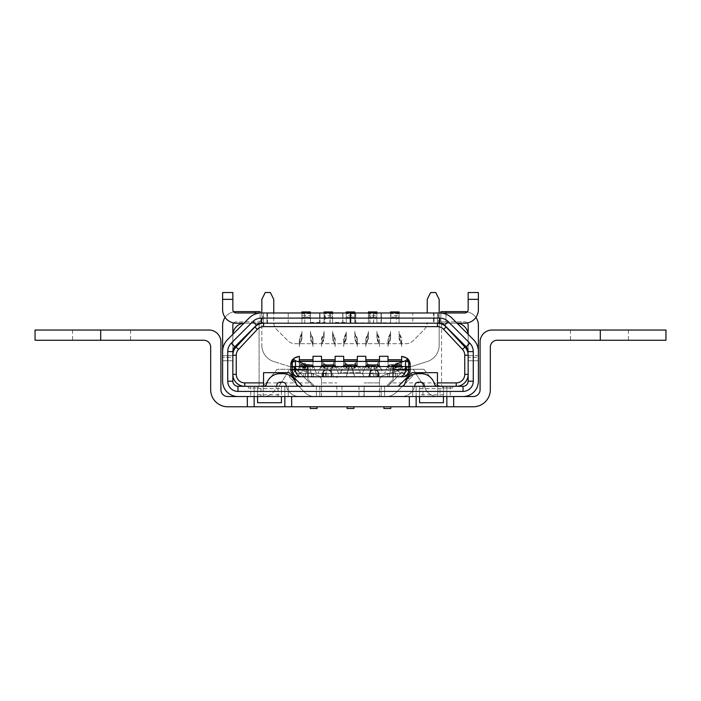 <?xml version="1.0" encoding="UTF-8"?>
<svg xmlns="http://www.w3.org/2000/svg" width="701" height="701" viewBox="0 0 701 701"><rect width="100%" height="100%" fill="white"/><g stroke="black" fill="none" stroke-linecap="round" stroke-linejoin="round"><path stroke-width="0.53" stroke-dasharray="3.5 2.63" d="M665.95 330.04L600.301 330.04L600.301 340.265L497.14 340.265A6.817 6.817 0 0 0 490.323 347.091L490.323 389.721A17.052 17.052 0 0 1 473.271 406.773L227.729 406.773A17.052 17.052 0 0 1 210.677 389.721L210.677 347.091A6.817 6.817 0 0 0 203.86 340.265L35.05 340.265M600.301 340.265L665.95 340.265M599.451 340.265L570.465 340.265L599.451 340.265M347.091 406.773L353.909 406.773L347.091 406.773M383.92 406.773L390.737 406.773L383.92 406.773L390.737 406.773L383.92 406.773L383.92 408.473L390.737 408.473L383.92 408.473L390.737 408.473L390.737 406.773M310.263 406.773L317.08 406.773L310.263 406.773L317.08 406.773L310.263 406.773L310.263 408.473L317.08 408.473L310.263 408.473L317.08 408.473L317.08 406.773M600.301 330.04L492.023 330.04A11.935 11.935 0 0 0 480.089 341.974L480.089 389.721A6.817 6.817 0 0 1 473.271 396.538L227.729 396.538A6.817 6.817 0 0 1 220.911 389.721L220.911 341.974A11.935 11.935 0 0 0 208.977 330.04L35.05 330.04M101.549 340.265L130.535 340.265L101.549 340.265M453.661 406.773L453.661 396.538L446.844 396.538L450.252 396.538L446.844 396.538L446.844 386.304L412.74 386.304L416.149 386.304L416.149 396.538L409.331 396.538L409.331 406.773M101.549 330.04L130.535 330.04L101.549 330.04M599.451 330.04L570.465 330.04L599.451 330.04M260.982 386.304L278.034 386.304L278.034 396.538L260.982 396.538L260.982 386.304L254.156 386.304L254.156 396.538L247.339 396.538L247.339 406.773M291.669 406.773L291.669 396.538L284.851 396.538L284.851 386.304L288.26 386.304L254.156 386.304L254.156 396.538L288.26 396.538L284.851 396.538L284.851 386.304L278.034 386.304M291.669 396.538L409.331 396.538M440.018 396.538L422.966 396.538L422.966 386.304L419.557 386.304L419.557 396.538L412.74 396.538L412.74 386.304L412.74 396.538L446.844 396.538L443.426 396.538L443.426 386.304L440.018 386.304L440.018 396.538L443.426 396.538L443.426 394.829L419.557 394.829L419.557 402.725M353.909 408.473L347.091 408.473M310.429 333.177A8.526 7.948 0 0 0 311.332 336.734L312.085 338.145A8.526 7.948 180 0 1 312.988 341.702L312.988 344.629A8.526 7.948 0 0 0 312.085 341.072L311.332 339.661A8.526 7.948 0 0 1 310.429 336.103L310.429 337.952A8.526 7.948 0 0 0 311.332 341.501L312.085 342.92L312.085 341.072M312.988 341.702L312.988 344.629M312.988 346.478A8.526 7.948 0 0 0 312.085 342.92M312.988 339.854A8.526 7.948 0 0 0 312.085 336.305L311.332 334.885A8.526 7.948 180 0 1 310.429 331.336M310.429 337.952L310.429 336.103M299.345 339.854L299.345 346.478A8.526 7.948 180 0 1 300.247 342.92L301.001 341.501A8.526 7.948 0 0 0 301.903 337.952L301.903 331.336A8.526 7.948 180 0 1 301.001 334.885L300.247 336.305A8.526 7.948 0 0 0 299.345 339.854L299.345 346.478M299.345 341.702A8.526 7.948 180 0 1 300.247 338.145L301.001 336.734A8.526 7.948 0 0 0 301.903 333.177M301.903 337.952L301.903 331.336M299.345 344.629A8.526 7.948 180 0 1 300.247 341.072L301.001 339.661A8.526 7.948 0 0 0 301.903 336.103M332.598 331.336A8.526 7.948 0 0 0 333.492 334.885L333.492 336.734A8.526 7.948 180 0 1 332.598 333.177L332.598 336.103A8.526 7.948 0 0 0 333.492 339.661L334.254 341.072A8.526 7.948 0 0 1 335.157 344.629L335.157 339.854A8.526 7.948 180 0 0 334.254 336.305L334.254 338.145A8.526 7.948 0 0 1 335.157 341.702L335.157 339.854M333.492 334.885L334.254 336.305M332.598 333.177L332.598 337.952A8.526 7.948 0 0 0 333.492 341.501L334.254 342.92L334.254 341.072M332.598 337.952L332.598 336.103M334.254 342.92A8.526 7.948 0 0 1 335.157 346.478L335.157 344.629M335.157 346.478L335.157 341.702M333.492 336.734L334.254 338.145M324.072 333.177A8.526 7.948 180 0 1 323.17 336.734L323.17 334.885A8.526 7.948 0 0 0 324.072 331.336L324.072 337.952L324.072 331.336M323.17 341.501L323.17 339.661L322.416 341.072A8.526 7.948 180 0 0 321.514 344.629L321.514 346.478A8.526 7.948 180 0 1 322.416 342.92L323.17 341.501A8.526 7.948 0 0 0 324.072 337.952M323.17 339.661A8.526 7.948 0 0 0 324.072 336.103M321.514 346.478L321.514 341.702A8.526 7.948 0 0 1 322.416 338.145L323.17 336.734M321.514 344.629L321.514 341.702M321.514 339.854A8.526 7.948 180 0 1 322.416 336.305L323.17 334.885M345.339 341.501A8.526 7.948 0 0 0 346.241 337.952L346.241 331.336A8.526 7.948 180 0 1 345.339 334.885L344.577 336.305A8.526 7.948 0 0 0 343.683 339.854L343.683 346.478A8.526 7.948 180 0 1 344.577 342.92L345.339 339.661A8.526 7.948 0 0 0 346.241 336.103L346.241 331.336M343.683 341.702A8.526 7.948 180 0 1 344.577 338.145L345.339 336.734A8.526 7.948 0 0 0 346.241 333.177M346.241 337.952L346.241 336.103M343.683 339.854L343.683 344.629A8.526 7.948 180 0 1 344.577 341.072L345.339 339.661M343.683 344.629L343.683 346.478M354.759 333.177A8.526 7.948 0 0 0 355.661 336.734L356.423 338.145A8.526 7.948 180 0 1 357.317 341.702L357.317 344.629A8.526 7.948 0 0 0 356.423 341.072L355.661 339.661A8.526 7.948 0 0 1 354.759 336.103L354.759 337.952A8.526 7.948 0 0 0 355.661 341.501L356.423 342.92L356.423 341.072M357.317 341.702L357.317 344.629M357.317 346.478A8.526 7.948 0 0 0 356.423 342.92M357.317 339.854A8.526 7.948 0 0 0 356.423 336.305L355.661 334.885A8.526 7.948 180 0 1 354.759 331.336M354.759 337.952L354.759 336.103M378.584 338.145L378.584 336.305A8.526 7.948 0 0 1 379.486 339.854L379.486 341.702A8.526 7.948 180 0 0 378.584 338.145L377.83 334.885A8.526 7.948 180 0 1 376.928 331.336L376.928 336.103A8.526 7.948 0 0 0 377.83 339.661L378.584 341.072A8.526 7.948 0 0 1 379.486 344.629L379.486 346.478A8.526 7.948 0 0 0 378.584 342.92L378.584 341.072M378.584 336.305L377.83 334.885M378.584 342.92L377.83 341.501A8.526 7.948 0 0 1 376.928 337.952L376.928 333.177A8.526 7.948 0 0 0 377.83 336.734M379.486 341.702L379.486 346.478M376.928 333.177L376.928 331.336M376.928 337.952L376.928 336.103M379.486 339.854L379.486 344.629M365.843 339.854L365.843 341.702A8.526 7.948 180 0 1 366.746 338.145L367.508 336.734A8.526 7.948 0 0 0 368.402 333.177L368.402 331.336A8.526 7.948 180 0 1 367.508 334.885L366.746 336.305A8.526 7.948 0 0 0 365.843 339.854L365.843 344.629A8.526 7.948 180 0 1 366.746 341.072L367.508 339.661A8.526 7.948 0 0 0 368.402 336.103L368.402 331.336M365.843 341.702L365.843 346.478A8.526 7.948 180 0 1 366.746 342.92L367.508 341.501A8.526 7.948 0 0 0 368.402 337.952L368.402 333.177M368.402 337.952L368.402 336.103M365.843 344.629L365.843 346.478M388.012 339.854L388.012 346.478A8.526 7.948 180 0 1 388.915 342.92L389.668 341.501A8.526 7.948 0 0 0 390.571 337.952L390.571 331.336A8.526 7.948 180 0 1 389.668 334.885L388.915 336.305A8.526 7.948 0 0 0 388.012 339.854L388.012 346.478M388.012 344.629A8.526 7.948 180 0 1 388.915 341.072L389.668 339.661A8.526 7.948 0 0 0 390.571 336.103M390.571 337.952L390.571 331.336M388.012 341.702A8.526 7.948 180 0 1 388.915 338.145L389.668 336.734A8.526 7.948 0 0 0 390.571 333.177M399.999 339.661L400.753 341.072A8.526 7.948 0 0 1 401.655 344.629L401.655 339.854A8.526 7.948 0 0 0 400.753 336.305L399.999 334.885A8.526 7.948 180 0 1 399.097 331.336L399.097 336.103A8.526 7.948 0 0 0 399.999 339.661L400.753 342.92L400.753 341.072M399.097 331.336L399.097 337.952A8.526 7.948 0 0 0 399.999 341.501M399.097 337.952L399.097 336.103M401.655 339.854L401.655 341.702A8.526 7.948 180 0 0 400.753 338.145L399.999 334.885M399.097 333.177A8.526 7.948 0 0 0 399.999 336.734M401.655 341.702L401.655 344.629M401.655 346.478A8.526 7.948 0 0 0 400.753 342.92M326.289 373.353L327.989 373.353L326.289 373.353L326.289 376.761L326.289 373.353L322.881 373.353C322.434 372.213 323.573 371.074 326.289 369.935L327.989 369.935C330.706 371.074 331.845 372.213 331.407 373.353L327.989 373.353L327.989 376.761L322.881 376.761L331.407 376.761L331.407 373.353L369.935 373.353C369.497 372.213 370.636 371.074 373.353 369.935L375.053 369.935C377.769 371.074 378.908 372.213 378.461 373.353L378.461 376.761L369.935 376.761L373.353 376.761L373.353 373.353L369.935 373.353C369.497 372.213 370.636 371.074 373.353 369.935L375.053 369.935C377.769 371.074 378.908 372.213 378.461 373.353L401.252 373.353L396.389 369.935L396.389 366.527L406.773 366.527L406.773 369.935A3.409 3.409 0 0 1 403.355 373.353L362.435 373.353L365.843 365.501L365.843 362.557A5.117 2.164 180 0 0 369.261 364.59L370.96 364.757A5.117 2.164 180 0 1 369.261 364.59L376.078 364.59A5.117 2.164 180 0 1 374.369 364.722L376.078 364.608L376.078 367.333L378.698 368.34L366.632 368.34L369.261 367.333L369.243 368.279L376.095 368.279A3.409 1.709 180 0 1 377.786 366.974A3.409 1.709 180 0 0 379.486 365.545L373.686 365.501L377.103 376.761L368.577 376.761L377.103 376.761L368.577 376.761L371.986 365.501L365.843 365.501L379.486 365.501L379.486 364.827L382.895 373.353L384.604 373.353L382.895 373.353L379.486 365.501L379.486 361.593L379.486 367.193A5.117 2.164 180 0 1 378.698 368.34M370.96 364.722L374.369 364.722L370.96 364.757M347.091 367.333L347.091 364.608L353.909 364.608A5.117 2.164 180 0 1 352.209 364.722L348.791 364.722A5.117 2.164 180 0 1 347.091 364.59L353.909 364.529L353.909 367.333L356.529 368.34L344.471 368.34L347.091 367.333L347.074 368.279A3.409 1.709 0 0 0 345.383 366.974L345.383 362.846L343.683 361.593L343.683 367.193L343.683 365.501L357.317 365.501L360.735 373.353L340.265 373.353L343.683 364.827L357.317 364.827L357.317 356.301L357.317 365.501L357.317 364.827L357.317 365.501L360.735 368.235L357.317 365.501L343.683 365.501L343.683 361.593M321.514 362.557A5.117 2.164 180 0 0 324.922 364.59L326.631 364.757A5.117 2.164 180 0 1 324.922 364.59L331.739 364.59A5.117 2.164 180 0 1 330.04 364.722L331.739 364.608L331.739 367.333L334.368 368.34L322.302 368.34L324.922 367.333L324.922 368.095L324.922 364.099L321.514 361.593L321.514 367.193L321.514 364.827L335.157 364.827L335.157 359.709L335.157 365.501L338.565 373.353L297.645 373.353L322.881 373.353C322.434 372.213 323.573 371.074 326.289 369.935L327.989 369.935M326.631 364.722L330.04 364.722L326.631 364.757M291.774 360.901A8.526 8.526 0 0 1 299.345 356.301L299.345 364.827L299.345 359.709L312.988 359.709L312.988 365.501L309.421 365.501L311.98 376.761L305.154 376.761L311.98 376.761L305.154 376.761L307.713 365.501L309.421 365.501L311.98 376.761L309.483 365.799M299.345 361.111L312.988 361.409L312.988 356.301L321.514 356.301L312.988 356.301L312.988 359.709L312.988 356.301L321.514 356.301L321.514 359.709L321.514 356.301L321.514 359.709L335.157 359.709L335.157 365.501L321.514 365.501L335.157 365.501L335.157 356.301L335.157 361.409L321.514 361.409L321.514 364.827L321.514 361.409M305.995 365.545L312.988 365.501L312.988 365.975L299.345 365.545L305.995 365.545L305.995 366.527L290.994 366.527L294.227 366.527L294.227 369.935A3.409 3.409 0 0 0 297.645 373.353L294.77 371.784L294.227 366.527L299.345 366.527L299.345 365.501L299.345 366.527L294.227 366.527L396.389 366.527M299.345 361.068L299.345 364.827L312.988 364.827L316.396 373.353L318.105 373.353L316.396 373.353L312.988 365.501L312.988 359.709M357.317 361.111L343.683 361.409L343.683 364.827L357.317 364.827L357.317 365.501L357.317 361.593L357.317 367.193A5.117 2.164 180 0 1 356.529 368.34M345.383 366.974A3.409 1.709 0 0 1 343.683 365.545L343.683 359.709L357.317 359.709L357.317 361.068M401.655 361.111L388.012 361.409L388.012 359.709L401.655 359.709L401.655 366.527L401.655 356.301A8.526 8.526 0 0 1 407.088 358.255M388.889 368.279L395.075 368.279A3.409 1.709 180 0 1 398.247 367.201L398.247 363.039C400.315 362.952 401.445 362.47 401.655 361.593L401.655 362.557A5.117 2.164 180 0 1 396.538 364.722L396.538 367.193L400.867 368.34L388.801 368.34L388.012 366.842L388.012 364.827L401.655 364.827L401.655 365.545L396.713 365.545L396.713 366.527L410.006 366.527L396.713 366.527L396.713 365.501L393.287 365.501L395.846 376.761L389.02 376.761L391.579 365.501L393.287 365.501L395.846 376.761L393.287 365.501L395.846 376.761L389.02 376.761L395.846 376.761L389.02 376.761L391.579 365.501L393.287 365.501L388.012 365.501L388.012 364.827L401.655 364.827L401.655 359.709L401.655 365.501L396.713 365.545M401.655 362.557L401.655 367.193L401.655 365.975L388.012 365.975L388.012 365.501L401.655 365.501L401.655 361.593M365.843 364.827L379.486 364.827L379.486 359.709L379.486 364.827L365.843 364.827L365.843 359.709L365.843 365.501L365.843 359.709L379.486 359.709L379.486 356.301L379.486 361.409L365.843 361.409L365.843 359.709L365.843 364.827M388.012 359.709L388.012 365.501L384.604 373.353L388.012 365.501L388.012 356.301L379.486 356.301L388.012 356.301L388.012 359.709L388.012 356.301L379.486 356.301L379.486 359.709M389.721 382.895L386.304 386.304L393.13 379.486L393.13 369.261L423.825 369.261L393.13 369.261L393.13 379.486L389.721 382.895L405.704 382.895L412.942 375.657L406.545 369.261L404.88 369.261L406.545 369.261L412.942 375.657L409.331 379.276L402.094 372.038L404.88 369.261L388.897 385.235L402.094 372.038L409.331 379.276L396.135 392.464A13.897 13.897 0 0 1 386.304 396.538L363.845 396.538L364.143 385.848L363.845 386.304L299.502 386.304A3.409 3.409 0 0 1 296.208 383.78A13.643 13.643 0 0 0 294.201 379.486L295.936 379.486L302.753 386.304L398.247 386.304L405.064 379.486L406.799 379.486C408.963 376.507 411.846 374.658 415.448 373.922A13.643 13.643 0 0 1 417.962 373.686L421.152 373.686A13.643 13.643 0 0 1 434.322 383.78A3.409 3.409 0 0 0 437.617 386.304L424.455 386.304L437.801 386.304L437.801 396.538L463.037 396.538A15.343 15.343 0 0 0 478.389 381.195M299.345 365.501L299.345 361.593C299.555 362.47 300.685 362.952 302.753 363.039L302.753 367.201A3.409 1.709 0 0 1 299.345 365.545L299.345 364.87L299.345 365.545L312.988 365.545L312.988 364.827L299.345 364.827L299.345 365.501L299.345 356.301A8.526 8.526 0 0 0 290.819 364.827A8.526 8.526 0 0 1 291.099 362.671M401.655 359.709L401.655 356.301A8.526 8.526 0 0 1 410.006 366.527A8.526 8.526 0 0 0 401.655 356.301L401.655 361.068M410.006 366.527L406.773 366.527L410.181 366.527L410.181 369.935A6.817 6.817 0 0 1 403.355 376.761L297.645 376.761A6.817 6.817 0 0 1 290.819 369.935L290.819 366.527L305.995 366.527L305.995 365.501L309.421 365.501L311.98 376.761L305.154 376.761L307.713 365.501L309.421 365.501L307.713 365.501L305.154 376.761L307.651 365.799M401.252 373.353L403.355 373.353A3.409 3.409 0 0 0 406.773 369.935L406.773 366.527L406.773 369.935L406.773 366.527L405.651 366.527L405.651 369.935A3.409 3.049 90 0 1 402.602 373.353L393.016 373.353L393.016 369.935L406.773 369.935L406.23 371.784L402.602 373.353M387.671 376.761L387.671 373.353L387.671 376.761L397.222 376.761L397.222 373.353L387.671 373.353L387.671 376.761L387.671 373.353L387.671 376.761L387.671 373.353L397.222 373.353L397.222 376.761L395.513 376.761L397.222 376.761L395.513 376.761L397.222 376.761L397.222 373.353L387.671 373.353L395.513 373.353L387.671 373.353L389.379 373.353L387.671 373.353L387.671 376.761L395.513 376.761L387.671 376.761L395.513 376.761L387.671 376.761L389.379 376.761L389.379 373.353L395.513 373.353L387.671 373.353L387.671 376.761L389.379 376.761L389.379 373.353L389.379 376.761L389.379 373.353L389.379 376.761L397.222 376.761L397.222 373.353L395.513 373.353L397.222 373.353L397.222 376.761L389.379 376.761L389.379 373.353L389.379 376.761M378.461 373.353L393.016 373.353M343.683 365.501L340.265 368.235L343.683 365.501L343.683 356.301L343.683 365.501L340.265 373.353L338.565 373.353L335.157 364.827L321.514 364.827L318.105 373.353L321.514 365.501L321.514 361.593M379.486 367.193L379.486 365.975L365.843 365.975L365.843 365.501L362.435 373.353L360.735 373.353L357.317 365.501L357.317 367.193M304.479 376.761L303.778 376.761L303.778 373.353L313.329 373.353L303.778 373.353L305.487 373.353L303.778 373.353L303.778 376.761L305.487 376.761L303.778 376.761L303.778 373.353L303.778 376.761L303.778 373.353L303.778 376.761L311.621 376.761L305.154 376.761M379.145 376.761L379.145 373.353L379.145 376.761L379.145 373.353L379.145 376.761L379.145 373.353L379.145 376.761L379.145 373.353L377.445 373.353L377.445 376.761L379.145 376.761L377.445 376.761L377.445 373.353L321.855 373.353L379.145 373.353L321.855 373.353L323.555 373.353L321.855 373.353L323.555 373.353L323.555 376.761L321.855 376.761L379.145 376.761L323.555 376.761L379.145 376.761L377.445 376.761L379.145 376.761L379.145 373.353L323.555 373.353L323.555 376.761L321.855 376.761L323.555 376.761L321.855 376.761L321.855 373.353L321.855 376.761L321.855 373.353L323.555 373.353L323.555 376.761L323.555 373.353L323.555 376.761L323.555 373.353L323.555 376.761L321.855 376.761L321.855 373.353L323.555 373.353L323.555 376.761L321.855 376.761L321.855 373.353L321.855 376.761M304.611 366.527L304.611 369.935L299.748 373.353M322.881 373.353L322.881 376.761L322.881 373.353L297.645 373.353A3.409 3.409 0 0 1 294.227 369.935L294.227 366.527L294.227 369.935A3.409 3.409 0 0 0 297.645 373.353L403.355 373.353A3.409 3.409 0 0 0 406.773 369.935A3.409 3.409 0 0 1 403.355 373.353M369.935 373.353L369.935 376.761L369.935 373.353L327.989 373.353L327.989 376.761M290.994 366.527A8.526 8.526 0 0 1 290.819 364.827A8.526 8.526 0 0 0 290.994 366.527L298.53 366.527L298.53 369.935A3.409 3.049 90 0 0 301.579 373.353M299.345 359.709L299.345 356.301A8.526 8.526 0 0 0 290.819 364.827M299.345 365.975L299.345 361.593M302.753 367.201A3.409 1.709 180 0 1 305.925 368.279L306.171 364.485C305.96 363.609 304.821 363.127 302.753 363.039M306.171 364.529L309.956 364.529A5.117 2.164 180 0 1 307.87 364.722L309.956 364.529M299.345 362.557A5.117 2.164 180 0 0 304.462 364.722L306.171 364.757M306.171 367.193L300.133 368.34A5.117 2.164 180 0 1 299.345 367.193M305.925 368.279L300.133 368.34M312.111 368.279L312.988 367.193A5.117 2.164 180 0 1 312.199 368.34M312.988 365.545L312.988 366.842M313.329 376.761L313.329 373.353L313.329 376.761L313.329 373.353L313.329 376.761L311.621 376.761L311.621 373.353L311.621 376.761L311.621 373.353L311.621 376.761L311.621 373.353L311.621 376.761L311.621 373.353L311.621 376.761L313.329 376.761L313.329 373.353L313.329 376.761L313.329 373.353L311.621 373.353L313.329 373.353L311.621 373.353L313.329 373.353L313.329 376.761L303.778 376.761L303.778 373.353L303.778 376.761L305.487 376.761L305.487 373.353L305.487 376.761M312.988 365.975L312.988 367.193M321.514 361.068L321.514 359.709M321.514 364.827L321.514 365.501L321.514 364.827M330.04 365.501L328.331 365.501L330.04 365.501L333.448 376.761L324.922 376.761L333.448 376.761L324.922 376.761L333.448 376.761L330.04 365.501M351.438 365.799L354.759 376.761L350.956 365.501L349.256 365.501L350.956 365.501L354.759 376.752L346.233 376.761L354.759 376.761L351.35 365.501L349.65 365.501L346.241 376.761L354.759 376.761L346.241 376.761L349.562 365.799M373.782 365.799L377.103 376.761L373.686 365.501L371.986 365.501L368.577 376.761L371.986 365.501L373.686 365.501L371.898 365.799L373.782 365.799L377.103 376.761L368.577 376.761L371.898 365.799M379.486 365.975L379.486 365.501M376.095 368.279L376.078 364.099L379.486 361.593M379.486 362.557A5.117 2.164 180 0 1 376.078 364.59M376.078 368.095L376.078 367.333M365.843 365.975L365.843 367.193A5.117 2.164 180 0 0 366.632 368.34M365.843 362.557L365.843 367.193M369.243 368.279A3.409 1.709 0 0 0 367.552 366.974A3.409 1.709 0 0 1 365.843 365.545L362.435 368.235L360.735 368.235L362.435 368.235L365.843 365.501M369.261 368.095L369.261 364.099L365.843 361.593M369.261 364.608L369.261 367.333M357.317 359.709L357.317 356.301L365.843 356.301L365.843 359.709L365.843 356.301L357.317 356.301L365.843 356.301L365.843 359.709M349.256 365.501L346.233 376.761L349.256 365.501M343.683 365.545L357.317 365.501M347.074 368.279L353.926 368.279A3.409 1.709 180 0 1 355.617 366.974A3.409 1.709 180 0 0 357.317 365.545M353.926 368.279L353.909 367.333M357.317 362.557A5.117 2.164 180 0 1 353.909 364.59M357.317 361.593L353.909 364.099L353.909 368.095M347.091 364.529L345.383 362.846M347.091 368.095L347.091 364.099M347.091 364.59A5.117 2.164 180 0 1 343.683 362.557M344.471 368.34A5.117 2.164 180 0 1 343.683 367.193M328.243 365.799L324.922 376.761L328.243 365.799L330.127 365.799M331.739 368.095L331.739 364.099L335.157 361.593L335.157 367.193L335.157 365.501L338.565 368.235L335.157 365.545A3.409 1.709 180 0 1 333.448 366.974A3.409 1.709 180 0 0 331.757 368.279L331.739 367.333M324.922 364.608L324.922 367.333M324.922 368.095L331.757 368.279M335.157 367.193A5.117 2.164 180 0 1 334.368 368.34M335.157 362.557A5.117 2.164 180 0 1 331.739 364.59M335.157 361.593L335.157 365.501M321.514 365.501L321.514 365.545A3.409 1.709 0 0 0 323.214 366.974L323.214 362.846M324.905 368.279A3.409 1.709 0 0 0 323.214 366.974M340.265 368.235L338.565 368.235L340.265 368.235M335.157 359.709L335.157 356.301L343.683 356.301L335.157 356.301L343.683 356.301L343.683 359.709M398.247 367.201A3.409 1.709 0 0 0 401.655 365.545L401.655 365.501M395.075 368.279L394.829 364.757L393.13 364.757A5.117 2.164 180 0 1 391.044 364.529L396.538 364.722M391.044 364.529L394.829 364.757M398.247 363.039C396.179 363.127 395.04 363.609 394.829 364.485L394.829 364.529M401.655 365.975L388.012 365.545M393.349 365.799L391.517 365.799L389.02 376.761L391.517 365.799M388.012 366.842L388.012 365.975M388.801 368.34A5.117 2.164 180 0 1 388.012 367.193M396.538 367.193L394.829 367.193M401.655 367.193A5.117 2.164 180 0 1 400.867 368.34M394.829 364.485L394.829 367.604L394.829 364.485M322.302 368.34A5.117 2.164 180 0 1 321.514 367.193M324.922 376.761L328.331 365.501L324.922 376.761M437.459 386.304L437.459 372.669L411.881 372.669L405.064 379.486M406.799 379.486A13.643 13.643 0 0 0 404.792 383.78A3.409 3.409 0 0 1 401.498 386.304L381.195 386.304L384.604 386.304L384.604 396.538L381.195 396.538L386.304 396.538A13.897 13.897 0 0 0 396.135 392.464L405.704 382.895L434.883 382.895A10.235 10.235 0 0 1 434.559 382.518A10.235 10.235 0 0 0 442.515 386.304L437.801 386.304L437.801 396.538L384.604 396.538L384.604 386.304L442.515 386.304C439.483 386.251 436.942 385.112 434.883 382.895M419.557 394.829L419.557 386.304L416.149 386.304L416.149 396.538L422.966 396.538M422.966 386.304L440.018 386.304M450.252 386.304L446.844 386.304L450.252 386.304L450.252 396.538L450.252 386.304M443.426 402.725L443.426 396.538L446.844 396.538L446.844 386.304L443.426 386.304L443.426 394.829M250.748 386.304L254.156 386.304L250.748 386.304L250.748 396.538L250.748 386.304M437.406 323.214L289.907 323.214L396.231 323.214L396.231 312.988L433.437 312.988L433.437 323.214L437.406 323.214A11.935 11.935 0 0 1 446.116 326.99L464.929 347.056A11.935 11.935 0 0 1 468.154 355.223L468.154 381.195A5.117 5.117 0 0 1 463.037 386.304L437.617 386.304M414.659 386.304A13.643 13.643 0 0 1 401.445 396.538A13.643 13.643 0 0 0 414.659 386.304L401.498 386.304L414.659 386.304A13.643 13.643 0 0 0 414.852 385.454L414.939 384.989A3.409 3.409 0 0 1 418.287 382.211L420.828 382.211A3.409 3.409 0 0 1 424.175 384.989L424.263 385.454A13.643 13.643 0 0 0 437.669 396.538A13.643 13.643 0 0 1 424.455 386.304M286.341 386.304L299.502 386.304L286.341 386.304A13.643 13.643 0 0 0 299.555 396.538L263.199 396.538L263.199 386.304L259.107 386.304A10.235 10.235 0 0 1 258.485 386.304L276.545 386.304A13.643 13.643 0 0 0 276.737 385.454L276.825 384.989A3.409 3.409 0 0 1 280.172 382.211L282.713 382.211A3.409 3.409 0 0 1 286.061 384.989L286.148 385.454A13.643 13.643 0 0 0 299.555 396.538L314.696 396.538A13.897 13.897 0 0 1 304.865 392.464A13.897 13.897 0 0 0 314.696 396.538L321.514 396.538L321.514 382.895L321.514 396.538L363.845 396.538M263.383 386.304L263.532 386.304A3.409 3.409 0 0 1 263.383 386.304L237.963 386.304A5.117 5.117 0 0 1 232.846 381.195L232.846 374.369A11.935 11.935 0 0 0 232.846 374.387L232.846 325.264A3.409 3.409 0 0 1 236.255 321.855L244.78 321.855L244.78 323.214L259.107 323.214L259.107 386.304A10.235 10.235 0 0 1 258.485 386.304L244.78 386.304L248.259 386.304L248.259 388.012L248.259 386.304M419.557 386.304L419.557 396.538L419.557 386.304L419.557 396.538L443.426 396.538L443.426 386.304M278.034 396.538L281.443 396.538L281.443 386.304L281.443 394.829L257.574 394.829L257.574 386.304L257.574 396.538L284.851 396.538L281.443 396.538L281.443 402.725M257.574 394.829L257.574 386.304L257.574 396.538L260.982 396.538M222.611 381.195A15.343 15.343 0 0 0 237.963 396.538L263.199 396.538L263.199 386.304L314.696 386.304L307.87 379.486L307.87 369.261L277.175 369.261L266.441 382.518A10.235 10.235 0 0 1 259.107 386.286L259.107 321.855L259.107 323.214L244.78 323.214L289.907 323.214L262.595 323.214L262.595 312.988L267.563 312.988L267.563 323.214M413.248 369.261L421.765 382.895L413.248 369.261M423.825 369.261L434.559 382.518L423.825 369.261M423.903 386.304L421.765 382.895L423.903 386.304M336.857 385.848L336.857 396.433L336.857 385.848L337.155 386.304L386.304 386.304A3.671 3.671 0 0 0 388.897 385.235A3.671 3.671 0 0 1 386.304 386.304L379.486 386.304L379.486 382.895L379.486 396.538L379.486 386.304L363.845 386.304M381.195 386.304L381.195 396.538L381.195 386.304M257.574 386.304L257.574 402.725M281.443 386.304L281.443 394.829M288.26 386.304L288.26 396.538L288.26 386.304M364.143 385.848L364.143 396.433M321.514 382.895L321.514 380.363L321.514 382.895L336.857 382.895L321.514 382.895M317.939 375.491A5.117 5.117 0 0 1 321.514 380.363A5.117 5.117 0 0 0 317.939 375.491L273.749 361.532L317.939 375.491M427.233 312.988L427.233 299.345L430.642 292.527L435.759 292.527L439.168 299.345L439.168 345.269A17.052 17.052 0 0 1 427.251 361.532L383.061 375.491L427.251 361.532A17.052 17.052 0 0 0 439.168 345.269L439.168 312.988M261.832 312.988L261.832 345.269L261.832 299.345L265.241 292.527L270.358 292.527L273.767 299.345L273.767 322.39A10.235 10.235 0 0 0 276.764 329.628L287.822 340.686A10.235 10.235 0 0 0 295.06 343.683L405.94 343.683A10.235 10.235 0 0 0 413.178 340.686L424.236 329.628A10.235 10.235 0 0 0 427.233 322.39A10.235 10.235 0 0 1 424.236 329.628L413.178 340.686A10.235 10.235 0 0 1 405.94 343.683L295.06 343.683A10.235 10.235 0 0 1 287.822 340.686L276.764 329.628A10.235 10.235 0 0 1 273.767 322.39L273.767 312.988M261.832 345.269A17.052 17.052 0 0 0 273.749 361.532A17.052 17.052 0 0 1 261.832 345.269M341.974 372.669A5.117 5.117 0 0 0 336.857 377.786A5.117 5.117 0 0 1 341.974 372.669L359.026 372.669A5.117 5.117 0 0 1 364.143 377.786A5.117 5.117 0 0 0 359.026 372.669L341.974 372.669M379.486 382.895L379.486 380.363A5.117 5.117 0 0 1 383.061 375.491A5.117 5.117 0 0 0 379.486 380.363L379.486 382.895L364.143 382.895L379.486 382.895M433.437 312.988L438.405 312.988L438.405 323.214L456.22 323.214L441.551 323.214L441.551 321.855L441.551 323.214L456.22 323.214L441.551 323.214L441.551 386.26L441.551 323.214L399.097 323.214L399.097 317.08L390.571 317.08L399.097 317.08L399.097 311.963M301.903 312.988L301.903 323.214L390.571 323.214L390.571 315.371L399.097 315.371M376.928 312.988L376.928 323.214L390.571 323.214L376.928 323.214L376.928 317.08L368.402 317.08L376.928 317.08L376.928 311.963M368.402 312.988L368.402 323.214L354.759 323.214L368.402 323.214L368.402 315.371L376.928 315.371M354.759 312.988L354.759 323.214L354.759 317.08L346.241 317.08L354.759 317.08L354.759 311.963M346.241 312.988L346.241 323.214L346.241 322.425L332.598 322.425L332.598 323.214L346.241 323.214L346.241 315.371L354.759 315.371M332.598 322.425L332.598 317.08L324.072 317.08L332.598 317.08L332.598 311.963M324.072 312.988L324.072 323.214L310.429 323.214L324.072 323.214L324.072 315.371L332.598 315.371M310.429 312.988L310.429 323.214L310.429 317.08L301.903 317.08L310.429 317.08L310.429 311.963M232.846 355.205A11.935 11.935 0 0 0 232.846 355.223L232.846 351.622L232.846 357.317L222.611 357.317L222.611 360.735L222.611 351.622A17.052 17.052 0 0 1 227.606 339.564L243.922 323.249A11.935 11.935 0 0 1 244.78 323.214L301.903 323.214L301.903 315.371L310.429 315.371M337.155 386.304L314.696 386.304A3.671 3.671 0 0 1 312.103 385.235A3.671 3.671 0 0 0 314.696 386.304L307.87 379.486L307.87 369.261L289.679 369.261L281.154 382.895L289.679 369.261L277.175 369.261L266.441 382.518A10.235 10.235 0 0 1 266.117 382.895C264.058 385.112 261.517 386.251 258.485 386.304L258.485 388.012L248.259 388.012L258.485 388.012L258.485 386.304M311.279 382.895L309.763 382.895L300.063 373.195L312.103 385.235L309.763 382.895L295.296 382.895L292.825 380.433L304.865 392.464L295.296 382.895L281.154 382.895L279.024 386.304L281.154 382.895L266.117 382.895M292.825 380.433L289.206 376.814L296.444 369.576L289.206 376.814L292.825 380.433L300.063 373.195L296.444 369.576L300.063 373.195L292.825 380.433M294.201 379.486C292.037 376.507 289.154 374.658 285.552 373.922A13.643 13.643 0 0 0 283.038 373.686L279.848 373.686A13.643 13.643 0 0 0 266.678 383.78A3.409 3.409 0 0 1 263.541 386.304L276.545 386.304A13.643 13.643 0 0 1 263.331 396.538A13.643 13.643 0 0 0 276.545 386.304M319.805 386.304L319.805 396.538L319.805 386.304M295.936 379.486L289.119 372.669L263.541 372.669L263.541 382.895M222.611 351.622A17.052 17.052 0 0 1 227.606 339.564A17.052 17.052 0 0 0 222.611 351.622L222.611 360.735L232.846 360.735L232.846 355.223L232.846 374.369A11.935 11.935 0 0 1 232.846 374.369L232.846 335.157L232.846 360.735L232.846 357.317L222.611 357.317M438.405 312.988L439.755 312.988A17.052 17.052 0 0 1 451.812 317.982L473.394 339.564A17.052 17.052 0 0 1 478.389 351.622L478.389 360.735L468.154 360.735L468.154 357.317L468.154 360.735L478.389 360.735L478.389 325.264A13.643 13.643 0 0 0 464.745 311.621L440.876 311.621L440.876 321.855L464.745 321.855A3.409 3.409 0 0 1 468.154 325.264L468.154 374.369A11.935 11.935 0 0 1 456.22 386.304L452.741 386.304L452.741 388.012L442.515 388.012L442.515 386.304L442.515 388.012L452.741 388.012L452.741 386.304L456.22 386.304M467.278 322.977A3.409 3.409 0 0 0 464.745 321.855L441.551 321.855L445.985 321.855L445.985 312.988M468.154 334.324L468.154 335.157A11.935 11.935 0 0 0 456.22 323.214L456.22 321.855L456.22 323.214A11.935 11.935 0 0 1 457.078 323.249L473.394 339.564A17.052 17.052 0 0 1 478.389 351.622L478.389 357.317L468.154 357.317L468.154 351.622L468.154 357.317L478.389 357.317L478.389 360.735L478.389 355.617L468.154 355.617L478.389 355.617L478.389 360.735L468.154 360.735L468.154 355.223M390.571 312.988L390.571 323.214L399.097 323.214L399.097 312.988M396.231 323.214L412.793 323.214L412.793 312.988M433.437 323.214L412.793 323.214M390.571 311.963L390.571 315.371M399.097 313.671L390.571 313.671M376.928 322.793L390.571 322.793M368.402 311.963L368.402 315.371M376.928 313.671L368.402 313.671M354.759 322.854L368.402 322.854M346.241 311.963L346.241 315.371M346.241 322.425L346.241 323.214L332.598 323.214L332.598 312.988M324.072 323.214L324.072 322.425L324.072 323.214M324.072 315.371L324.072 311.963M332.598 313.671L324.072 313.671M310.429 322.425L324.072 322.425M301.903 311.963L301.903 315.371M310.429 313.671L301.903 313.671M354.759 313.671L346.241 313.671M232.846 334.324L232.846 360.735L222.611 360.735L232.846 360.735L222.611 360.735L222.611 325.264A13.643 13.643 0 0 1 236.255 311.621L260.124 311.621L260.124 321.855L244.78 321.855L244.78 323.214A11.935 11.935 0 0 0 232.846 335.157A11.935 11.935 0 0 1 232.872 334.298M225.091 317.422A13.643 13.643 0 0 1 233.722 311.857M222.611 360.735L222.611 355.617L232.846 355.617L222.611 355.617M232.846 351.622A6.817 6.817 0 0 1 234.844 346.793L256.426 325.211A6.817 6.817 0 0 1 261.245 323.214L263.541 323.214L261.245 323.214A6.817 6.817 0 0 0 256.426 325.211L234.844 346.793A6.817 6.817 0 0 0 232.846 351.622A6.817 6.817 0 0 1 234.844 346.793L256.426 325.211A6.817 6.817 0 0 1 261.245 323.214M227.606 339.564L249.188 317.982A17.052 17.052 0 0 1 261.245 312.988L262.595 312.988M243.922 323.249L249.188 317.982L243.957 323.214L266.95 323.214L263.541 323.214L266.95 323.214L263.541 323.214L263.541 312.988L266.95 312.988L263.541 312.988L266.95 312.988L263.541 312.988L263.541 323.214L236.255 323.214A13.643 13.643 0 0 1 222.611 309.579L222.611 292.527L232.846 292.527L232.846 299.345L222.611 299.345M249.188 317.982A17.052 17.052 0 0 1 261.245 312.988A17.052 17.052 0 0 0 249.188 317.982M370.023 323.214L355.705 323.214L381.02 323.214L370.023 323.214L370.023 312.988L381.02 312.988L342.745 312.988L381.362 312.988L381.362 323.214L373.431 323.214L373.431 312.988M350.334 323.214L350.334 312.988L350.334 323.214L350.334 312.988L350.334 323.214L350.334 312.988L342.912 312.988L370.023 312.988M325.01 312.988L342.912 312.988L319.638 312.988L325.01 312.988L325.01 323.214M350.334 312.988L267.563 312.988M232.846 299.345L232.846 309.579A3.409 3.409 0 0 0 236.255 312.988L263.541 312.988L263.541 323.214L263.541 312.988M381.02 323.214L381.02 312.988L381.02 323.214M266.95 312.988L266.95 323.214L266.95 312.988M232.846 355.223A11.935 11.935 0 0 1 236.071 347.056L254.884 326.99A11.935 11.935 0 0 1 263.567 323.214M233.722 322.977A3.409 3.409 0 0 1 236.255 321.855L260.124 321.855L260.124 312.988M319.638 323.214L319.638 312.988L319.638 323.214M468.119 334.298A11.935 11.935 0 0 1 468.154 335.157L468.154 351.622A6.817 6.817 0 0 0 466.156 346.793A6.817 6.817 0 0 1 468.154 351.622A6.817 6.817 0 0 0 466.156 346.793L444.574 325.211A6.817 6.817 0 0 0 439.755 323.214L437.459 323.214L439.755 323.214A6.817 6.817 0 0 1 444.574 325.211A6.817 6.817 0 0 0 439.755 323.214M369.856 323.214L369.856 312.988L381.362 312.988L381.362 323.214L342.745 323.214L373.431 323.214M324.835 323.214L342.745 323.214L319.98 323.214L324.835 323.214L324.835 312.988L342.745 312.988L324.835 312.988M434.05 323.214L464.745 323.214A13.643 13.643 0 0 0 478.389 309.579L478.389 292.527L468.154 292.527L468.154 309.579A3.409 3.409 0 0 1 464.745 312.988L434.05 312.988L437.459 312.988L434.05 312.988L437.459 312.988L437.459 323.214L434.05 323.214L434.05 312.988L434.05 323.214M457.078 323.249L451.812 317.982A17.052 17.052 0 0 0 439.755 312.988A17.052 17.052 0 0 1 451.812 317.982L457.043 323.214L437.459 323.214L437.459 312.988M369.856 312.988L350.666 312.988L350.666 323.214L350.666 312.988L396.231 312.988M350.666 323.214L350.666 312.988M319.98 323.214L319.98 312.988L319.98 323.214M473.394 339.564A17.052 17.052 0 0 1 478.389 351.622L478.389 355.617M475.909 317.422A13.643 13.643 0 0 0 467.278 311.857M440.876 312.988L440.876 321.855L445.985 321.855L445.985 311.621M468.154 374.369L468.154 335.157L468.154 360.735L478.389 360.735M311.621 373.353L305.487 373.353L311.621 373.353M298.53 366.527L405.651 366.527M397.222 376.761L397.222 373.353L397.222 376.761L397.222 373.353L389.379 373.353M373.353 373.353L373.353 376.761L375.053 376.761L375.053 373.353L375.053 376.761M328.007 369.935L329.067 370.11M329.584 370.338L330.942 371.644L331.407 373.353M100.699 340.265L100.699 330.04M311.332 336.734L311.332 334.885M311.332 341.501L311.332 339.661M312.085 338.145L312.085 336.305M301.001 336.734L301.001 334.885M300.247 336.305L300.247 338.145M301.001 341.501L301.001 339.661M300.247 341.072L300.247 342.92M333.492 341.501L333.492 339.661M322.416 341.072L322.416 342.92M322.416 338.145L322.416 336.305M344.577 341.072L344.577 342.92M344.577 336.305L344.577 338.145M345.339 336.734L345.339 334.885M355.661 336.734L355.661 334.885M356.423 338.145L356.423 336.305M355.661 341.501L355.661 339.661M377.83 341.501L377.83 339.661M366.746 336.305L366.746 338.145M367.508 341.501L367.508 339.661M367.508 336.734L367.508 334.885M366.746 341.072L366.746 342.92M388.915 341.072L388.915 342.92M389.668 341.501L389.668 339.661M389.668 336.734L389.668 334.885M388.915 336.305L388.915 338.145M400.753 338.145L400.753 336.305M395.513 376.761L395.513 373.353L395.513 376.761M406.23 366.527L406.23 371.784M400.963 366.527L400.963 373.3M375.061 369.935L396.389 369.935M304.611 369.935L294.227 369.935M300.037 366.527L300.037 373.3M294.77 366.527L294.77 371.784M304.462 364.722L304.462 367.193M377.786 362.846L377.786 366.974M365.843 365.545L379.486 365.545M367.552 366.974L367.552 362.846M355.617 362.846L355.617 366.974M357.317 365.975L343.683 365.975M335.157 365.975L321.514 365.975M333.448 362.846L333.448 366.974M321.514 365.545L335.157 365.545M377.445 373.353L377.445 376.761M419.557 388.643L443.426 388.643M257.574 388.643L281.443 388.643M359.026 386.304L359.026 396.538M341.974 386.304L341.974 396.538M316.396 386.304L316.396 396.538L316.396 386.304M390.571 318.499L399.097 318.499M368.402 318.499L376.928 318.499M324.072 318.499L332.598 318.499M301.903 318.499L310.429 318.499M346.241 318.499L354.759 318.499M255.015 311.621L255.015 312.988M373.607 323.214L373.607 312.988M355.705 323.214L355.705 312.988L355.705 323.214M288.207 323.214L288.207 312.988M304.769 323.214L304.769 312.988M342.912 323.214L342.912 312.988L342.912 323.214M330.127 323.214L330.127 312.988M355.53 323.214L355.53 312.988L355.53 323.214M342.745 323.214L342.745 312.988L342.745 323.214M329.952 323.214L329.952 312.988M468.154 299.345L478.389 299.345M402.47 366.527L402.47 369.935A3.409 3.049 90 0 1 399.421 373.353M307.984 373.353L307.984 366.527M295.349 366.527L295.349 369.935A3.409 3.049 -90 0 0 298.398 373.353M393.016 366.527L393.016 369.935L375.053 369.935M130.535 330.04L130.535 340.265M570.465 330.04L570.465 340.265M628.438 330.04L628.438 340.265M72.562 330.04L72.562 340.265"/><path stroke-width="1.05" d="M453.661 406.773L453.661 396.538L473.271 396.538A6.817 6.817 0 0 0 480.089 389.721L480.089 341.974A11.935 11.935 0 0 1 492.023 330.04L665.95 330.04L665.95 340.265L497.14 340.265A6.817 6.817 0 0 0 490.323 347.091L490.323 389.721A17.052 17.052 0 0 1 473.271 406.773L227.729 406.773A17.052 17.052 0 0 1 210.677 389.721L210.677 347.091A6.817 6.817 0 0 0 203.86 340.265L100.699 340.265L100.699 330.04L35.05 330.04L35.05 340.265L100.699 340.265M310.263 406.773L310.263 408.473L317.08 408.473L317.08 406.773M383.92 406.773L383.92 408.473L390.737 408.473L390.737 406.773M247.339 406.773L247.339 396.538L227.729 396.538A6.817 6.817 0 0 1 220.911 389.721L220.911 341.974A11.935 11.935 0 0 0 208.977 330.04L100.699 330.04M347.091 406.773L347.091 408.473L353.909 408.473L353.909 406.773M409.331 396.538L409.331 406.773M291.669 396.538L291.669 406.773M437.459 386.304L437.459 372.669L411.881 372.669L398.247 386.304M437.459 382.895L456.22 382.895A8.526 8.526 0 0 0 464.745 374.369L468.154 374.369A11.935 11.935 0 0 1 456.22 386.304L456.22 382.895M244.78 386.304A11.935 11.935 0 0 1 232.846 374.387A11.935 11.935 0 0 0 244.78 386.304L244.78 382.895A8.526 8.526 0 0 1 236.255 374.369L236.255 355.223A8.526 8.526 0 0 1 238.559 349.387L257.372 329.321A8.526 8.526 0 0 1 263.594 326.631L437.406 326.631A8.526 8.526 0 0 1 443.628 329.321L462.441 349.387A8.526 8.526 0 0 1 464.745 355.223L464.745 374.369M244.78 382.895L263.541 382.895L263.541 386.304L263.541 372.669L289.119 372.669L302.753 386.304M299.345 359.709L312.988 359.709M290.994 366.527A8.526 8.526 0 0 1 290.819 364.827L293.947 358.22L299.345 356.301L299.345 361.409L297.18 361.409C300.352 362.084 303.954 363.784 307.984 366.527L290.994 366.527L290.819 364.827L292.299 362.478L292.808 359.35C291.826 359.648 290.573 364.424 290.819 364.827M291.099 362.671A8.526 8.526 0 0 1 291.774 360.901M405.52 361.488L405.52 366.527L393.27 366.369C397.213 363.705 400.727 362.049 403.82 361.409L401.655 361.409L401.655 356.301L407.044 358.22C407.439 359.175 406.738 360.077 404.959 360.936L407.798 361.795L407.053 358.22L407.842 358.956L408.701 362.478L410.181 364.827L410.006 366.527L405.52 366.527L408.701 366.527L408.701 369.935A6.817 6.099 90 0 1 402.602 376.761L393.016 376.761L393.016 369.935L405.52 369.935A6.817 6.099 90 0 1 399.421 376.761M307.984 376.761L307.984 366.527L393.016 366.527L290.819 366.527L290.819 369.935A6.817 6.817 0 0 0 297.645 376.761L393.016 376.761M407.842 358.956L408.184 359.341C409.226 360.288 409.892 362.11 410.181 364.827L407.535 358.649M407.088 358.255A8.526 8.526 0 0 1 410.006 366.527M326.289 373.353L322.881 373.353C323.021 371.355 324.151 370.216 326.289 369.935C324.151 370.216 323.021 371.355 322.881 373.353L322.881 373.274M297.18 361.409L296.041 360.936C294.262 360.077 293.561 359.175 293.947 358.22L293.202 361.795L292.299 362.478L292.299 369.935L328.068 369.935M331.407 373.353C331.266 371.355 330.127 370.216 327.989 369.935C330.127 370.216 331.266 371.355 331.407 373.353L331.407 376.761L331.407 373.353L331.407 376.761L327.989 376.761M322.881 373.353L322.881 376.761L322.881 373.353M326.289 369.935L373.353 369.935C371.215 370.216 370.075 371.355 369.935 373.353L369.935 376.761L369.935 373.353C370.075 371.355 371.215 370.216 373.353 369.935L375.053 369.935C377.191 370.216 378.321 371.355 378.461 373.353C378.321 371.355 377.191 370.216 375.053 369.935L375.061 369.935M378.461 373.353L378.461 376.761L378.461 373.353L378.461 376.761L375.053 376.761M335.157 361.409L335.157 356.301L343.683 356.301L343.683 361.409L312.988 361.409L312.988 356.301L321.514 356.301L321.514 361.111A3.409 1.709 0 0 0 321.584 361.409M365.843 359.709L379.486 359.709M365.843 356.301L365.843 361.409L357.317 361.409L357.317 356.301L365.843 356.301M379.145 376.761L321.855 376.761M321.514 359.709L335.157 359.709M321.514 361.111L335.157 361.111A3.409 1.709 180 0 1 335.087 361.409M343.683 359.709L357.317 359.709M357.247 361.409A3.409 1.709 180 0 0 357.317 361.111L343.683 361.111A3.409 1.709 0 0 0 343.753 361.409M357.317 361.409L343.683 361.409M401.655 361.409L365.843 361.409M312.988 361.409L299.345 361.409M296.041 360.936L295.48 361.488L295.48 369.935A6.817 6.099 90 0 0 301.579 376.761M312.988 361.111L299.345 361.111A3.409 1.709 0 0 0 299.415 361.409M293.202 361.795L295.48 361.488M404.959 360.936L403.82 361.409M388.012 359.709L401.655 359.709M379.486 361.409L379.486 356.301L388.012 356.301L388.012 361.409M365.913 361.409A3.409 1.709 0 0 1 365.843 361.111L379.486 361.111A3.409 1.709 180 0 1 379.416 361.409M401.585 361.409A3.409 1.709 0 0 0 401.655 361.111L388.012 361.111M397.222 376.761L387.671 376.761M313.329 376.761L305.487 376.761M305.154 376.761L304.479 376.761M416.709 372.669L415.448 373.922M405.064 379.486L406.799 379.486M437.617 386.304A3.409 3.409 0 0 1 434.322 383.78A13.643 13.643 0 0 0 421.152 373.686L417.962 373.686A13.643 13.643 0 0 0 404.792 383.78A3.409 3.409 0 0 1 401.498 386.304M232.846 381.195L227.729 381.195L227.729 351.622A11.935 11.935 0 0 1 231.225 343.183L252.807 321.601L256.426 325.211L234.844 346.793A6.817 6.817 0 0 0 232.846 351.622L232.846 381.195A5.117 5.117 0 0 0 237.963 386.304L463.037 386.304A5.117 5.117 0 0 0 468.154 381.195L468.154 355.223A11.935 11.935 0 0 0 464.929 347.056L446.116 326.99A11.935 11.935 0 0 0 437.406 323.214L437.406 326.631M443.426 396.538L443.426 402.725L419.557 402.725L419.557 396.538M469.775 343.183A11.935 11.935 0 0 1 473.271 351.622L468.154 351.622A6.817 6.817 0 0 0 466.156 346.793L469.775 343.183L448.193 321.601A11.935 11.935 0 0 0 439.755 318.105L350.666 318.105L350.666 312.988L439.755 312.988A17.052 17.052 0 0 1 451.812 317.982L473.394 339.564A17.052 17.052 0 0 1 478.389 351.622L478.389 381.195A15.343 15.343 0 0 1 463.037 396.538L237.963 396.538A15.343 15.343 0 0 1 222.611 381.195L222.611 360.735M281.443 396.538L281.443 402.725L257.574 402.725L257.574 396.538M439.168 312.988L439.168 299.345L435.759 292.527L430.642 292.527L427.233 299.345L427.233 312.988M273.767 312.988L273.767 299.345L270.358 292.527L265.241 292.527L261.832 299.345L261.832 312.988M276.545 386.304A13.643 13.643 0 0 0 276.737 385.454L276.825 384.989A3.409 3.409 0 0 1 280.172 382.211L282.713 382.211A3.409 3.409 0 0 1 286.061 384.989L286.148 385.454A13.643 13.643 0 0 0 286.341 386.304M263.383 386.304A3.409 3.409 0 0 0 266.678 383.78A13.643 13.643 0 0 1 279.848 373.686L283.038 373.686A13.643 13.643 0 0 1 296.208 383.78A3.409 3.409 0 0 0 299.502 386.304M294.201 379.486L295.936 379.486M285.552 373.922L284.291 372.669M263.594 326.631L263.594 323.214A11.935 11.935 0 0 0 254.884 326.99L236.071 347.056A11.935 11.935 0 0 0 232.846 355.205M414.659 386.304A13.643 13.643 0 0 0 414.852 385.454L414.939 384.989A3.409 3.409 0 0 1 418.287 382.211L420.828 382.211A3.409 3.409 0 0 1 424.175 384.989L424.263 385.454A13.643 13.643 0 0 0 424.455 386.304M478.389 381.195L478.389 360.735M399.097 311.963L390.571 311.963L399.097 311.963L399.097 312.988M390.571 311.963L390.571 312.988M376.928 311.963L368.402 311.963L376.928 311.963L376.928 312.988M368.402 311.963L368.402 312.988M354.759 311.963L346.241 311.963L354.759 311.963L354.759 312.988M346.241 311.963L346.241 312.988M332.598 311.963L324.072 311.963L332.598 311.963L332.598 312.988M324.072 311.963L324.072 312.988M310.429 311.963L301.903 311.963L310.429 311.963L310.429 312.988M301.903 311.963L301.903 312.988M233.722 311.857A13.643 13.643 0 0 1 236.255 311.621L255.015 311.621L255.015 312.988M260.124 312.988L260.124 311.621L255.015 311.621M222.611 355.617L222.611 325.264A13.643 13.643 0 0 1 225.091 317.422M222.611 381.195L222.611 351.622A17.052 17.052 0 0 1 227.606 339.564L249.188 317.982A17.052 17.052 0 0 1 261.245 312.988L350.334 312.988L350.334 323.214L261.245 323.214L261.245 318.105L350.334 318.105M222.611 357.317L222.611 351.622M252.807 321.601A11.935 11.935 0 0 1 261.245 318.105M227.729 381.195A10.235 10.235 0 0 0 237.963 391.421L463.037 391.421A10.235 10.235 0 0 0 473.271 381.195L473.271 351.622M263.541 312.988L236.255 312.988A3.409 3.409 0 0 1 232.846 309.579L232.846 292.527L222.611 292.527L222.611 309.579A13.643 13.643 0 0 0 236.255 323.214L243.957 323.214L227.606 339.564M439.755 318.105L439.755 323.214L350.334 323.214M256.426 325.211A6.817 6.817 0 0 1 261.245 323.214M233.722 322.977A3.409 3.409 0 0 0 232.846 325.264L232.846 334.324M243.922 323.249A11.935 11.935 0 0 0 232.872 334.298M466.156 346.793L444.574 325.211A6.817 6.817 0 0 0 439.755 323.214M478.389 299.345L478.389 292.527L468.154 292.527L468.154 299.345L478.389 299.345L478.389 309.579A13.643 13.643 0 0 1 464.745 323.214L457.043 323.214L473.394 339.564M350.666 323.214L350.666 318.105M437.459 312.988L464.745 312.988A3.409 3.409 0 0 0 468.154 309.579L468.154 299.345M475.909 317.422A13.643 13.643 0 0 1 478.389 325.264L478.389 355.617M467.278 311.857A13.643 13.643 0 0 0 464.745 311.621L440.876 311.621L440.876 312.988M468.154 334.324L468.154 325.264A3.409 3.409 0 0 0 467.278 322.977M468.119 334.298A11.935 11.935 0 0 0 457.078 323.249M373.353 369.935L393.016 369.935L393.016 366.527L405.52 366.527L405.52 369.935L410.181 369.935A6.817 6.817 0 0 1 403.355 376.761L402.602 376.761M410.181 369.935L410.181 366.527L408.701 366.527L408.701 362.478L407.798 361.795M373.353 373.353L369.935 373.353M329.067 370.11L329.584 370.338M446.844 396.538L446.844 406.773M600.301 330.04L600.301 340.265M416.149 396.538L416.149 406.773M254.156 396.538L254.156 406.773M284.851 396.538L284.851 406.773M236.255 374.369L232.846 374.369M236.255 355.223L232.846 355.223M238.559 349.387L236.071 347.056M257.372 329.321L254.884 326.99M443.628 329.321L446.116 326.99M462.441 349.387L464.929 347.056M464.745 355.223L468.154 355.223M234.844 346.793L231.225 343.183M232.846 351.622L227.729 351.622M237.963 386.304L237.963 391.421M232.846 299.345L222.611 299.345M463.037 391.421L463.037 386.304M468.154 381.195L473.271 381.195M448.193 321.601L444.574 325.211M445.985 312.988L445.985 311.621M298.398 376.761A6.817 6.099 90 0 1 292.299 369.935L290.819 369.935"/></g></svg>
